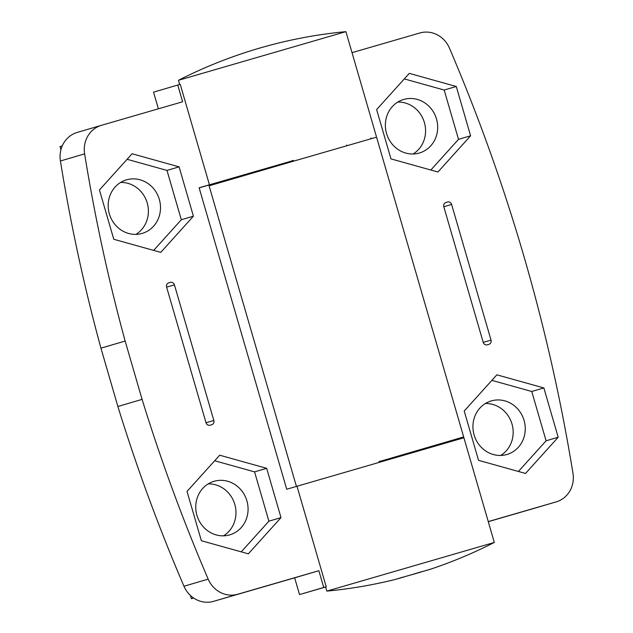 <?xml version="1.0" encoding="UTF-8"?>
<svg xmlns="http://www.w3.org/2000/svg" width="633" height="633" viewBox="0 0 633 633"><rect width="100%" height="100%" fill="white"/><g stroke="black" fill="none" stroke-linecap="round" stroke-linejoin="round"><path stroke-width="0.95" d="M426.626 570.365A463.831 167.729 -106.2 0 0 430.527 569.209A463.831 167.729 -106.2 0 0 431.872 568.743A463.831 290.642 -106.3 0 1 419.75 572.24A463.831 458.371 74.3 0 1 400.642 577.794A463.831 167.729 73.8 0 1 394.596 579.622A464.163 464.163 0 0 1 326.842 591.103L325.623 586.918L326.201 586.736L297.004 486.255L286.717 489.238L199.134 187.779L293.459 160.513M409.155 575.437A463.831 458.371 -105.7 0 0 422.797 571.449M430.527 569.209A464.163 464.163 0 0 0 494.318 542.449L326.842 591.103M397.271 578.902A463.831 290.642 73.7 0 0 404.827 576.655M500.687 455.451A27.907 26.016 73.6 0 0 511.986 424.007A27.907 26.016 73.6 0 0 485.416 403.506M413.112 153.993A27.907 26.016 73.6 0 0 424.403 122.557A27.907 26.016 73.6 0 0 397.833 102.048M379.127 461.631L463.665 436.944L434.056 445.703L434.23 446.312M434.056 445.703L380.797 461.148M346.694 145.02L346.892 145.693M488.28 521.679L531.894 509.027A26.159 24.386 73.6 0 0 531.981 509.003A26.159 24.386 73.6 0 0 532.06 508.979M246.894 500.838A27.907 26.016 73.6 0 0 214.041 481.309A27.907 26.016 73.6 0 0 196.95 515.42A27.907 26.016 73.6 0 0 229.787 534.853A27.907 26.016 73.6 0 0 246.894 500.838M223.496 535.835A27.907 26.016 73.6 0 0 234.796 504.39A27.907 26.016 73.6 0 0 208.225 483.889M241.236 551.849L268.898 521.188L254.569 471.878L214.69 460.753M187.028 491.414L219.683 455.206L266.667 468.317L280.997 517.628L248.342 553.835L201.357 540.724L187.028 491.414M254.569 471.878L266.667 468.317M268.898 521.188L280.997 517.628M159.318 199.379A27.907 26.016 73.6 0 0 126.458 179.851A27.907 26.016 73.6 0 0 109.374 213.962A27.907 26.016 73.6 0 0 142.203 233.395A27.907 26.016 73.6 0 0 159.318 199.379M135.921 234.376A27.907 26.016 73.6 0 0 147.212 202.94A27.907 26.016 73.6 0 0 120.642 182.431M153.653 250.399L181.315 219.73L166.985 170.419L127.106 159.294M166.985 170.419L179.092 166.859L193.413 216.177L160.758 252.377L113.774 239.274L99.444 189.955L132.107 153.756L179.092 166.859M181.315 219.73L193.413 216.177M101.343 125.35L77.305 132.416A26.159 24.386 73.6 0 0 77.218 132.439A26.159 24.386 73.6 0 0 60.42 160.988A1691.685 1577.199 73.6 0 0 100.94 348.166L117.88 406.489A1691.685 1577.199 73.6 0 0 183.974 586.253A26.159 24.386 73.6 0 0 213.543 601.35L294.654 577.826L299.52 594.577L326.201 586.736M323.716 587.456L318.858 570.713L237.739 594.237A26.159 24.386 -106.4 0 1 208.178 579.132A1691.685 1577.199 -106.4 0 1 142.085 399.368L125.144 341.052A1691.685 1577.199 -106.4 0 1 84.624 153.866A26.159 24.386 -106.4 0 1 101.422 125.326A26.159 24.386 -106.4 0 1 101.502 125.302L182.621 101.778L177.754 85.036L180.231 84.316L209.428 184.796M158.385 108.805L153.55 92.149L177.754 85.036M291.963 161.629L291.75 160.893L293.427 160.41L293.641 161.138M291.781 160.996L199.166 187.874M494.318 542.449L463.91 437.775L297.004 486.255M318.858 570.713L294.654 577.826M142.085 399.368L117.88 406.489M345.919 31.65L178.443 80.304A464.163 464.163 0 0 1 345.919 31.65L376.326 136.324M325.647 586.997L299.52 594.577M206.026 422.757L166.614 287.097A3.489 3.252 -106.4 0 1 168.75 282.848A3.489 3.252 -106.4 0 1 168.766 282.84L170.324 282.389A3.489 3.252 -106.4 0 1 174.423 284.834L213.835 420.486A3.489 3.252 -106.4 0 1 211.691 424.743A3.489 3.252 -106.4 0 1 211.683 424.743L210.116 425.194A3.489 3.252 -106.4 0 1 206.026 422.757L213.835 420.486M125.144 341.052L100.94 348.166M60.942 149.704L60.024 146.547L62.263 145.891M190.462 595.503L191.395 598.731L193.674 598.058M191.395 598.731L193.682 598.066M296.189 485.598L209.096 185.817L292.802 161.383L376.572 137.163L463.665 436.944M525.532 473.452L478.548 460.341L464.218 411.031L496.873 374.823L543.858 387.934L558.187 437.245L525.532 473.452M487.307 344.811A3.489 3.252 -106.4 0 1 483.216 342.366L443.804 206.714A3.489 3.252 -106.4 0 1 445.941 202.465A3.489 3.252 -106.4 0 1 445.956 202.457L447.515 202.006A3.489 3.252 -106.4 0 1 451.614 204.451L491.026 340.103A3.489 3.252 -106.4 0 1 488.882 344.36A3.489 3.252 -106.4 0 1 488.874 344.36L487.307 344.811M437.949 171.994L390.965 158.883L376.635 109.572L409.298 73.373L456.282 86.476L470.604 135.794L437.949 171.994M370.906 137.939L371.128 138.698M458.252 438.582L458.466 439.318M488.257 521.584L556.098 501.914A26.159 24.386 73.6 0 0 556.185 501.89A26.159 24.386 73.6 0 0 572.976 473.31A1709.124 1593.459 73.6 0 0 449.446 48.108A26.159 24.386 73.6 0 0 419.861 32.979L352.019 52.658M430.844 170.016L458.506 139.347L470.604 135.794M458.506 139.347L444.176 90.036L456.282 86.476M444.176 90.036L404.297 78.911M436.509 118.996A27.907 26.016 73.6 0 0 403.648 99.468A27.907 26.016 73.6 0 0 386.565 133.579A27.907 26.016 73.6 0 0 419.394 153.012A27.907 26.016 73.6 0 0 436.509 118.996M518.427 471.466L546.089 440.805L558.187 437.245M546.089 440.805L531.76 391.495L543.858 387.934M531.76 391.495L491.881 380.362M524.084 420.447A27.907 26.016 73.6 0 0 491.232 400.926A27.907 26.016 73.6 0 0 474.141 435.037A27.907 26.016 73.6 0 0 506.978 454.47A27.907 26.016 73.6 0 0 524.084 420.447M379.302 462.24L379.088 461.512L380.765 461.022L380.979 461.758M84.624 153.866L60.42 160.988M237.739 594.237L213.543 601.35M208.178 579.132L183.974 586.253M166.621 287.129L174.423 284.834M168.568 282.904L170.324 282.389M556.098 501.914L531.894 509.027M483.224 342.398L491.026 340.103M443.812 206.746L451.614 204.451M445.759 202.52L447.515 202.006M77.218 132.439L101.422 125.326M179.653 84.482L178.443 80.304M531.981 509.003L556.185 501.89"/></g></svg>

